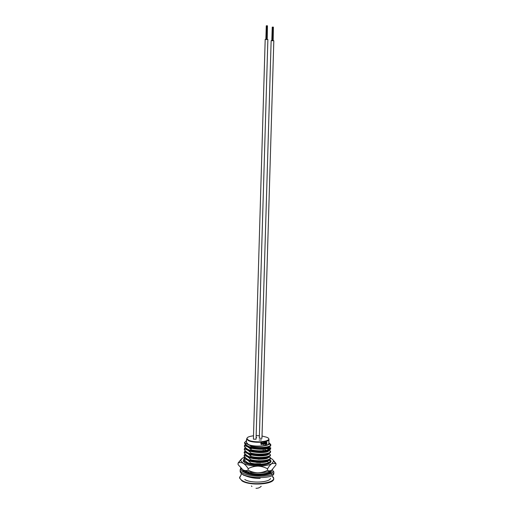 <?xml version="1.0" encoding="UTF-8"?>
<svg xmlns="http://www.w3.org/2000/svg" width="514" height="514" viewBox="0 0 514 514"><rect width="100%" height="100%" fill="white"/><g stroke="black" fill="none" stroke-linecap="round" stroke-linejoin="round"><path stroke-width="0.77" d="M256.088 437.915L256.679 437.607L256.101 437.292M259.114 440.055L261.542 439.9L259.114 440.055M249.232 440.466L248.583 440.691M246.482 442.4L248.172 444.34C253.55 447.308 269.779 446.268 268.848 443.062L268.95 439.554M247.51 473.041L247.96 472.848M243.764 471.042L244.105 470.432M244.458 470.58L243.951 471.203M249.855 464.425L251.25 464.148M254.526 463.744L260.585 463.769M246.27 462.459L246.874 462.176M250.074 461.193L251.34 460.942M244.118 461.142L244.748 460.306M246.405 459.214L247.028 458.931M250.344 457.948L251.436 457.743M244.022 459.021L244.863 457.055L242.666 457.993L238.066 463.063L241.509 458.816M246.534 455.969L247.183 455.687M250.626 454.704L251.532 454.537M263.444 454.986L263.033 454.961M257.244 454.607L253.723 454.806M251.513 455.102L249.952 455.404M247.748 456.034L246.804 456.406M245.159 457.357L244.041 458.912M244.124 455.539L244.972 453.798M246.354 452.879L247.343 452.442M250.922 451.453L251.622 451.331M244.208 452.506L245.082 450.54M246.804 449.487L247.504 449.191M251.23 448.208L251.719 448.124M263.643 448.375L263.226 448.549M261.048 448.324L253.916 448.401M251.706 448.69L250.312 448.947M268.269 450.412C265.52 452.506 252.933 452.288 248.108 449.538L247.131 449.898M245.39 450.849L244.227 452.391M244.304 449.249L245.197 447.289M246.669 446.364L247.671 445.946M248.301 446.287L247.298 446.647M245.506 447.598L244.42 448.831M244.311 449.711L244.311 449.724C246.444 452.204 248.667 453.521 250.986 453.669C259.397 455.847 271.334 454.286 270.563 451.677L270.57 451.369M244.401 445.985L245.306 444.032M245.628 444.34L244.42 445.869M269.959 471.03C269.734 473.722 258.343 475.142 250.414 472.964L250.402 473.548C258.799 475.861 270.73 474.094 269.972 471.216L269.978 471.023M270.229 460.628L270.268 461.186C270.197 463.782 258.715 465.164 250.71 463.03L250.691 463.615C259.095 465.857 271.032 464.193 270.268 461.45L270.274 461.154M270.325 457.376L270.364 457.948C270.216 460.486 258.78 461.816 250.806 459.722L250.787 460.3C259.197 462.523 271.129 460.891 270.364 458.192L270.37 457.897M250.883 456.985C259.294 459.188 271.231 457.589 270.46 454.935L270.454 454.717C270.236 457.197 258.838 458.469 250.903 456.406L250.883 456.985C248.59 456.817 246.386 455.507 244.266 453.046L244.214 452.988M270.525 450.868L270.544 451.478C270.248 453.901 258.902 455.121 250.999 453.091L250.986 453.669M270.621 447.61L270.634 448.24C270.268 450.605 258.966 451.774 251.095 449.776L251.083 450.354C259.493 452.506 271.431 450.984 270.66 448.414L270.666 448.105M246.077 444.751L246.077 444.816C245.814 449.454 268.353 450.817 269.015 447.225L270.634 448.24L268.854 448.94L266.618 447.559M269.175 443.113L270.717 444.353L270.724 444.995C270.28 447.308 259.024 448.426 251.198 446.454L251.179 447.039C259.596 449.165 271.533 447.681 270.756 445.156L270.769 444.841M244.497 442.721L244.484 443.055M246.534 440.504L244.497 442.631M269.13 443.473L269.098 443.98C268.661 444.854 266.959 445.477 263.99 445.85C259.641 446.615 255.137 446.563 250.472 445.702L251.198 446.454M265.725 441.584L264.729 441.359M269.015 447.225L269.06 446.865M264.016 444.809L264.145 444.488M247.658 445.934L247.048 446.325M245.988 448.079L245.988 448.079C245.724 452.808 268.372 454.138 268.918 450.47L268.963 450.155M268.777 449.66C268.218 448.928 266.882 448.324 264.755 447.848M251.731 447.784L249.637 448.304M247.517 449.197L246.919 449.583M245.891 451.343L245.891 451.343C245.628 456.156 268.385 457.466 268.828 453.708L268.867 453.444M267.023 451.787L264.922 451.125M251.635 450.996L250.376 451.286M247.375 452.455L246.797 452.847M245.795 454.594L245.795 454.607C245.538 459.503 268.398 460.788 268.738 456.952L268.771 456.734M267.004 455.051L265.777 454.601M251.539 454.215L250.138 454.543M247.234 455.719L246.675 456.104M245.698 457.871L245.698 457.871C245.441 462.844 268.411 464.116 268.649 460.191L268.674 460.024M266.972 458.315L265.809 457.865M251.449 457.428L249.907 457.801M247.099 458.976L246.559 459.362M245.608 461.148C245.776 462.382 247.125 463.461 249.656 464.38M268.443 463.712L268.783 463.564M266.939 461.578L265.834 461.129M251.352 460.64L249.682 461.058M246.964 462.234L246.437 462.619M251.256 463.846L249.463 464.309M245.326 470.972L246.232 472.527M246.566 472.006L246.084 472.392M243.572 475.251L244.092 475.328M244.388 462.259L248.211 464.007M244.041 458.944C246.29 459.105 248.513 460.467 250.71 463.03M244.137 455.68C246.386 455.822 248.609 457.171 250.806 459.722M244.234 452.416C246.482 452.538 248.705 453.868 250.903 456.406M268.957 449.589L265.475 448.105M244.33 449.146C246.579 449.262 248.802 450.572 250.999 453.091M244.426 445.882C246.675 445.972 248.898 447.27 251.095 449.776M251.083 450.354C248.763 450.219 246.54 448.921 244.407 446.454M267.139 447.688L270.178 448.202M263.637 448.606L265.969 450.386M250.787 460.3C248.519 460.12 246.334 458.816 244.234 456.381L244.124 456.252M250.691 463.615C248.448 463.422 246.283 462.125 244.208 459.722L244.028 459.516M250.402 473.548L245.217 470.869M250.485 440.884L249.695 441.108M248.146 446.21C252.952 448.973 265.757 449.197 268.417 447.103M247.054 445.535L246.328 446.242M268.97 449.583L268.854 448.94M251.333 447.077L249.393 447.598M246.926 448.799L246.502 449.172M248.076 452.86C252.92 455.603 265.288 455.815 268.115 453.727M267.903 451.421L266.657 450.836M250.986 450.348L249.187 450.855M246.804 452.063L246.392 452.436M248.044 456.188C252.901 458.918 265.057 459.124 267.961 457.042M267.839 454.684L266.682 454.113M250.601 453.637L248.994 454.113M246.681 455.327L246.277 455.693M248.011 459.516C252.882 462.227 264.832 462.433 267.807 460.358M267.781 457.942L266.708 457.389M250.267 456.914L248.808 457.376M246.553 458.591L246.174 458.957M247.986 462.844C252.862 465.543 264.601 465.742 267.653 463.673M267.717 461.206L266.721 460.666M259.583 459.291L258.028 459.24M249.965 460.184L248.622 460.628M246.431 461.848L246.065 462.214M267.177 464.168L266.721 463.943M260.617 462.574L256.589 462.459M249.688 463.455L248.442 463.885M246.071 471.627L245.743 471.981M251.179 447.039C248.86 446.923 246.636 445.638 244.503 443.19M263.99 445.85C267.453 445.22 269.182 444.295 269.175 443.068L268.867 442.381M250.472 445.702L244.516 442.747M266.046 442.593L266.419 442.168L267.062 443.004L266.361 444.34L266.008 444.128L266.888 443.074L265.86 442.323L266.612 442.136M265.95 444.379L266.715 443.029L266.515 442.387M265.018 443.768L265.764 442.381L265.693 444.623L265.507 443.71L265.14 444.057L264.704 443.505L264.729 442.612L264.704 443.505M265.764 442.381L265.404 442.381M265.481 444.674L265.359 443.929M264.871 444.019L264.569 443.454M265.205 443.813L264.961 442.567L264.594 442.56M264.048 444.244L264.344 442.682L263.978 442.67L264.048 444.244L263.978 442.67M262.815 444.122L263.695 442.792L263.65 444.308L262.943 444.43L262.384 442.882L262.448 443.833M263.695 442.792L263.329 442.772M262.615 444.34L262.358 443.775M262.937 444.128L262.384 442.882M261.048 444.424L260.868 443.004L261.202 443.049L260.868 443.004M261.208 443.139L261.941 443.029M261.273 444.244L261.857 444.128L261.491 444.578L260.868 443.923M260.932 443.98L260.926 443.068M261.202 443.049L261.632 442.933M261.697 442.984L262.134 443.376L261.221 444.012L261.472 444.276M261.542 444.34L261.934 444.192M261.851 443.434L261.221 443.781L261.742 443.241M261.221 443.71L261.774 443.376M263.039 444.186L263.431 442.83M265.218 443.813L265.545 442.432M271.148 40.677L273.821 40.754L261.947 438.333L259.319 438.249M272.645 27.075L273.191 27.126L272.793 40.343M272.632 40.33L273.005 27.12M272.433 27.165L272.221 40.323L272.626 27.056M271.829 40.355L272.234 27.152L272.022 40.336M273.397 27.261L273.165 40.394M265.192 39.424L267.878 39.507L256.049 439.219L253.408 439.142M267.074 25.79L267.434 25.816M266.284 25.861L266.67 25.784L266.265 39.064M267.447 25.938L267.222 39.141M265.462 458.751L263.534 458.27M251.436 457.82L250.414 457.968M244.022 459.008L243.225 460.557C242.942 463.859 256.171 466.494 264.774 464.746C268.976 463.904 271.051 462.671 271.013 461.045L269.786 459.349M267.409 458.135L266.265 457.743M269.721 463.05L270.094 462.15M267.845 462.041L268.816 462.626M272.953 459.882L275.979 463.48L275.934 464.952L271.7 470.149C268.738 471.903 264.087 472.784 257.745 472.803C261.151 472.739 264.408 471.91 267.518 470.329C268.809 471.075 270.203 471.01 271.7 470.149L272.42 469.61M275.979 463.48L271.9 463.57C270.415 464.592 268.97 466.339 267.563 468.819L267.518 470.329M267.563 468.819C264.594 467.175 261.388 466.282 257.938 466.134C254.526 466.198 251.269 467.027 248.153 468.614L248.108 470.124C251.089 471.768 254.302 472.662 257.745 472.803C251.365 472.655 246.431 471.672 242.936 469.854C244.715 470.747 246.444 470.837 248.108 470.124M241.246 468.595L242.936 469.854L238.072 464.617L238.066 463.063M248.153 468.614C246.579 466.108 244.902 464.322 243.122 463.255C241.394 462.414 239.755 462.33 238.207 463.005M270.364 458.122L270.769 458.315C272.536 459.208 273.467 460.178 273.557 461.212L271.9 463.57C268.944 465.266 264.292 466.121 257.938 466.134C251.564 465.986 246.624 465.029 243.122 463.255L240.693 460.634M268.494 457.389L267.762 457.158M247.112 456.445L248.146 456.239M247.934 463.641L249.264 463.345M247.382 463.326L248.391 463.03M246.919 458.854L246.302 459.111M244.645 460.191L244.099 461.463L244.413 462.298M249.123 460.846L250.813 460.602M264.183 461.122L266.593 461.707M248.654 460.647L250.511 460.274M265.667 461.174L266.875 461.604M270.794 471.768L271.257 471.704M239.537 477.969C240.141 476.928 238.457 479.215 240.912 475.469C239.074 477.185 239.53 478.894 242.287 480.616C251.944 486.829 280.233 482.614 272.369 476.349L273.686 478.534C275.125 484.265 250.151 486.257 242.055 480.937L239.537 477.969L240.52 475.848M248.288 440.549L246.585 438.892C247.324 438.988 245.493 438.05 248.551 440.183C253.325 442.676 266.824 442.181 268.385 439.804L268.957 439.309C269.889 442.458 253.659 443.466 248.288 440.549M253.505 435.782C247.112 436.669 245.467 438.134 248.577 440.177C255.754 443.923 275.118 440.749 266.83 437.292L262.018 436.013M259.397 435.724L256.152 435.641M243.193 470.715L243.475 472.013M270.615 472.482L269.927 471.653M242.949 470.252L242.415 471.274M240.166 470.631L240.154 471.094C239.807 478.817 275.453 479.858 273.782 473.079L273.814 472.16M240.738 468.093L240.192 469.783C239.845 477.461 275.491 478.502 273.821 471.768L273.371 471.306L272.889 471.993C273.371 471.955 270.448 474.377 264.01 475.174C271.501 474.12 274.29 472.282 272.362 469.655M248.757 464.026L250.89 463.66L248.763 464.033M241.034 468.395C239.916 471.955 249.907 475.546 259.955 475.379L264.01 475.174M242.614 469.661C244.818 472.841 250.44 474.576 259.48 474.878C268.077 474.544 272.06 473.028 271.418 470.323M243.25 470.021L243.681 470.972M271.283 470.4L270.794 471.679L270.428 470.83M256.537 442.271L256.55 441.841M246.585 438.892L246.476 442.644M244.028 458.803L244.009 459.375M244.214 452.281L244.201 452.853M244.311 449.011L244.298 449.589M244.407 445.747L244.388 446.325M269.098 443.98L270.724 444.995M246.052 444.732L244.401 445.67M245.923 447.983L244.304 448.895M268.918 450.47L270.544 451.478M245.795 451.228L244.214 452.121M268.828 453.708L270.454 454.717M245.666 454.479L244.118 455.346M268.738 456.952L270.364 457.948M245.538 457.723L244.028 458.572M268.649 460.191L270.268 461.186M245.416 460.968L244.131 461.681M244.908 470.753L244.009 471.248M268.321 473.15L268.918 473.51M251.751 447.167L251.712 448.336M251.642 450.829L251.616 451.645M251.545 454.138L251.519 454.954M251.442 457.447L251.423 458.263M251.346 460.75L251.327 461.566M251.25 464.058L251.23 464.701M251.41 485.948L251.95 486.527M261.041 448.529L261.016 449.345M260.939 451.845L260.913 452.661M260.842 455.153L260.816 455.969M260.739 458.469L260.72 459.278M260.643 461.778L260.617 462.594M263.226 448.414L263.155 450.72M263.129 451.722L263.104 452.538M263.027 455.031L263.007 455.847M262.93 458.34L262.905 459.156M262.834 461.643L262.808 462.459M255.978 488.287C258.022 488.377 259.769 487.702 261.221 486.25M253.929 447.99L253.903 448.806M253.832 451.305L253.807 452.121M253.743 454.215L253.71 455.43M253.633 457.923L253.608 458.739M253.537 461.238L253.511 462.054M253.441 464.547L253.428 465.016M271.148 40.651L259.319 438.275M273.403 27.126L273.005 40.368M272.844 27.062L272.446 40.323M265.192 39.392L253.408 439.174M267.241 25.79L266.843 39.083M267.453 25.796L267.062 39.109M267.074 25.777L266.682 39.07M266.676 25.726L266.278 39.064M266.888 25.739L266.496 39.064M266.464 25.822L266.072 39.077M266.265 25.841L265.873 39.096M271.527 473.869L270.981 473.458M270.377 472.79L269.715 472.09M241.567 473.503L240.88 475.039M270.493 478.431C269.49 482.44 251.012 483.623 244.773 479.485M270.248 461.765L271.013 461.045M270.158 462.035L270.602 462.285M244.099 461.463L243.225 460.557M244.105 461.546L243.771 461.72M273.557 461.212L275.51 463.255M243.18 471.094L242.672 471.184L242.993 470.316M240.899 468.26L240.192 469.783L240.231 471.524M241.265 473.143C240.179 473.786 249.772 478.907 260.168 478.309M259.955 475.379L259.48 474.878C254.603 474.795 250.382 474.094 246.823 472.777L244.786 471.781L242.852 469.809"/></g></svg>
